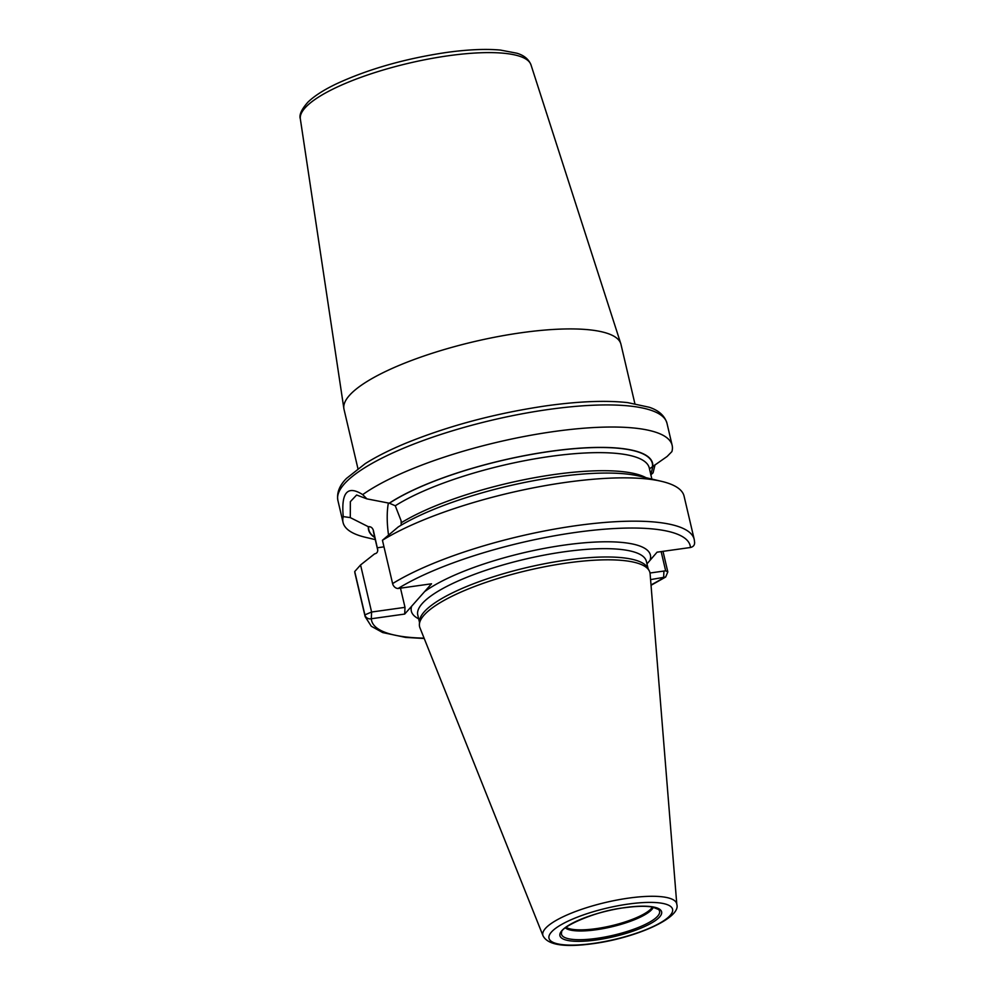 <?xml version="1.0" encoding="UTF-8"?>
<svg xmlns="http://www.w3.org/2000/svg" width="995" height="995" viewBox="0 0 995 995"><rect width="100%" height="100%" fill="white"/><g stroke="black" fill="none" stroke-linecap="round" stroke-linejoin="round"><path stroke-width="1.49" d="M543.021 935.773L419.927 627.745A118.293 30.061 -13.2 0 1 419.38 624.524A118.293 30.061 -13.2 0 1 567.262 562.959A118.293 30.061 166.8 0 1 649.15 570.632A118.293 30.061 166.8 0 1 650.108 573.767L676.811 904.393A68.767 17.475 166.8 0 0 628.653 898.112A68.767 17.475 -13.2 0 0 543.021 935.773C547.685 944.976 564.314 947.613 592.896 943.695C636.004 937.974 681.388 917.788 676.811 904.393M649.15 570.632L647.571 567.722A117.41 29.838 166.8 0 0 566.279 560.11A117.41 29.838 -13.2 0 0 419.517 621.216L419.38 624.524M646.961 563.891L657.061 552.175L690.455 547.499C693.577 546.728 694.933 544.825 694.522 541.765M662.993 551.342L667.819 571.901L665.655 577.038L650.581 579.6M382.441 540.273A169.001 42.947 -13.2 0 1 661.588 481.356L639.176 476.083A145.855 37.064 -13.2 0 0 398.224 526.952L382.441 540.273L392.602 583.592A5.373 4.142 58.2 0 0 398.137 588.48L431.531 583.791L424.591 591.627L404.704 614.064L371.309 618.753A5.373 5.186 176.2 0 1 364.891 614.86L354.73 571.54L360.563 564.961L374.605 553.854C376.881 553.419 377.901 551.976 377.677 549.514L377.752 549.999M651.004 584.936A163.64 41.579 166.8 0 0 663.628 577.772L663.914 571.055L650.009 573.008M661.153 551.603L665.655 570.807L663.914 571.055M424.094 638.156A163.64 41.579 166.8 0 1 371.309 618.753L371.595 612.024L364.891 614.86A169.001 42.947 166.8 0 0 365.153 616.664L354.991 573.331A169.001 42.947 -13.2 0 1 354.73 571.54M661.588 481.356A169.001 42.947 -13.2 0 1 684.075 496.157L694.236 539.477A169.001 42.947 166.8 0 0 572.784 526.144A169.001 42.947 166.8 0 0 392.602 583.592M655.058 464.702L653.081 472.824L650.78 474.901M375.264 539.601L365.563 537.325A169.001 42.947 -13.2 0 1 343.076 522.524A169.001 42.947 -13.2 0 1 343.238 516.592L350.29 517.611L350.352 501.654L356.62 495.012L366.894 498.868L362.702 494.627A169.001 42.947 -13.2 0 1 554.053 431.519A169.001 42.947 -13.2 0 1 672.147 445.337A169.001 42.947 -13.2 0 1 671.899 451.606L667.123 456.469L649.474 468.832M401.184 525.173L401.147 520.845L395.276 505.771L389.393 503.221L366.894 498.868M377.764 550.198A141.564 35.969 166.8 0 1 377.677 549.514L373.386 530.472A141.564 35.969 166.8 0 0 373.635 532.623L377.777 550.272M652.969 466.17L650.829 474.615M374.717 537.25A145.593 37.002 -13.2 0 1 368.61 526.678L368.349 526.716A145.855 37.064 166.8 0 0 374.779 537.524M652.782 466.307A145.855 37.064 166.8 0 0 550.645 451.282A145.855 37.064 166.8 0 0 389.132 503.259M368.61 526.678C370.961 526.591 372.553 527.847 373.386 530.472M388.361 503.084A43.444 14.216 -98 0 0 388.498 534.75M350.29 517.611L368.349 526.716M400.487 588.144L405.002 607.348L371.595 612.024L360.563 564.961M405.002 607.348L404.704 614.064M343.238 516.592C341.061 492.326 347.541 485.013 362.702 494.627M357.926 468.595L344.009 409.293A142.235 36.143 -13.2 0 1 343.872 408.559A142.235 36.143 -13.2 0 1 521.579 332.703A142.235 36.143 166.8 0 1 620.768 343.611A142.235 36.143 166.8 0 1 620.967 344.332L634.872 403.634M593.343 943.434A63.456 16.119 166.8 0 0 670.157 915.437A63.456 16.119 166.8 0 0 628.218 904.082A63.456 16.119 -13.2 0 0 551.404 932.079A63.456 16.119 -13.2 0 0 593.343 943.434M596.428 939.952A52.225 13.271 -13.2 0 1 561.901 930.611A52.225 13.271 -13.2 0 1 625.134 907.564A52.225 13.271 -13.2 0 1 659.648 916.905A52.225 13.271 -13.2 0 1 596.428 939.952M419.48 622.298L417.763 614.985A117.41 29.838 -13.2 0 1 564.327 551.777A117.41 29.838 166.8 0 1 646.377 561.367L648.093 568.68M650.108 560.011A122.783 31.206 166.8 0 0 564.613 545.049A122.783 31.206 -13.2 0 0 424.591 591.627M418.659 618.815A122.783 31.206 -13.2 0 1 411.644 606.229M690.455 547.499A163.64 41.579 166.8 0 0 575.844 532.387A163.64 41.579 166.8 0 0 398.137 588.48M666.973 423.236A169.001 42.947 166.8 0 0 548.867 409.43A169.001 42.947 -13.2 0 0 337.89 500.423C336.621 492.712 339.506 485.361 346.546 478.371L365.277 463.608C376.135 456.742 389.48 450.014 405.313 443.409C448.534 425.798 495.647 413.261 546.653 405.773C579.04 401.283 606.079 400.239 627.758 402.627L649.225 407.253C658.752 410.388 664.66 415.711 666.973 423.236L672.147 445.337M645.991 477.687A141.564 35.969 166.8 0 0 533.619 477.874A141.564 35.969 166.8 0 0 401.557 522.574M651.874 479.068L649.275 467.973A141.564 35.969 166.8 0 0 546.367 456.979A141.564 35.969 166.8 0 0 395.276 505.771M389.393 503.221A145.593 37.002 -13.2 0 1 550.571 451.369A145.593 37.002 -13.2 0 1 652.521 466.344M383.971 546.84L377.267 547.785M667.819 571.901L665.655 570.807M300.341 118.927C298.985 114.898 301.535 109.301 307.977 102.112C314.296 96.005 323.698 89.948 336.198 83.953C367.988 69.202 404.666 58.717 446.233 52.499C467.538 49.539 485.61 48.73 500.448 50.073L516.766 53.195C523.917 55.26 528.656 59.14 530.982 64.837A118.467 30.111 166.8 0 0 448.359 55.757A118.467 30.111 166.8 0 0 300.341 118.927L343.872 408.559M596.701 938.372A50.372 12.798 -13.2 0 1 561.628 932.228C560.372 927.24 595.52 910.686 624.947 907.676C636.775 906.072 645.979 905.873 652.583 907.092L658.566 909.492A50.372 12.798 166.8 0 1 596.701 938.372M565.334 927.875A45.932 11.666 -13.2 0 0 596.216 929.753A45.932 11.666 166.8 0 0 653.317 907.241M652.409 907.054A45.646 11.604 166.8 0 1 596.067 928.658A45.646 11.604 -13.2 0 1 566.055 927.303M365.153 616.664L371.284 626.253L382.714 632.571L405.587 637.409L424.218 638.491M651.041 585.296L665.655 577.038M694.236 539.477L694.659 542.785M343.076 522.524L337.89 500.423M530.982 64.837L620.768 343.611"/></g></svg>
